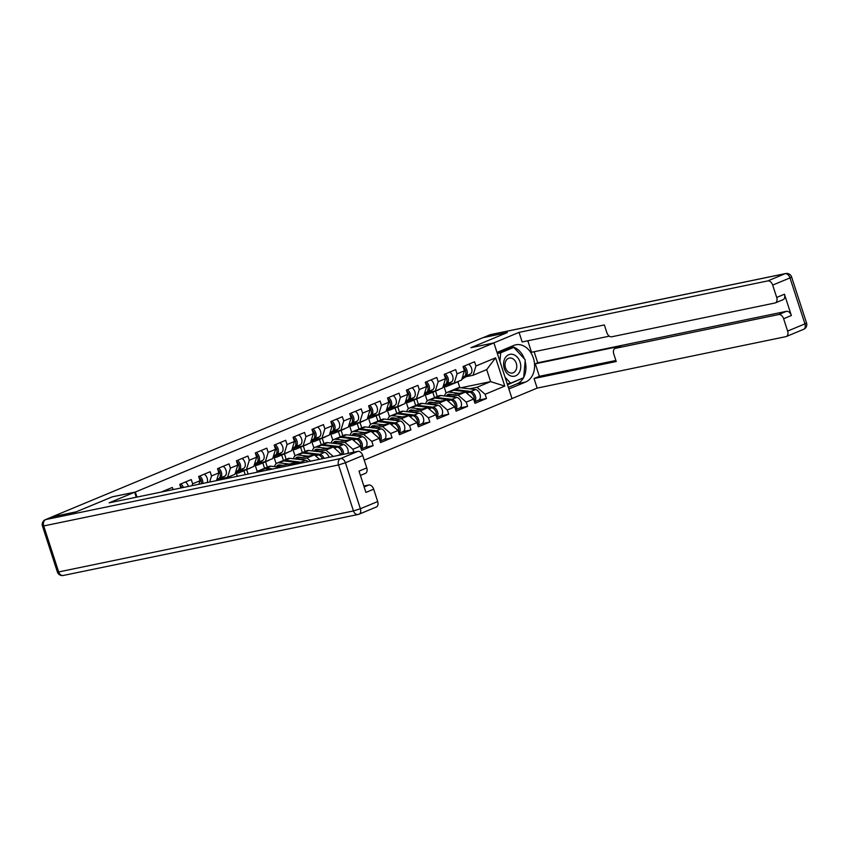 <?xml version="1.0" encoding="UTF-8"?>
<svg xmlns="http://www.w3.org/2000/svg" width="849" height="849" viewBox="0 0 849 849"><rect width="100%" height="100%" fill="white"/><g stroke="black" fill="none" stroke-linecap="round" stroke-linejoin="round"><path stroke-width="1.27" d="M364.232 460.126L512.032 398.669L493.927 342.932L135.32 492.049L136.954 497.079M437.299 396.483L435.537 391.081M418.408 404.336L416.657 398.945M399.518 412.19L397.767 406.798M380.639 420.043L378.877 414.652M361.748 427.907L359.997 422.505M342.858 435.76L341.107 430.358M323.978 443.613L322.217 438.211M305.088 451.466L303.337 446.065M286.198 459.32L284.447 453.918M267.318 467.173L265.557 461.771M248.12 474.071L246.677 469.624M228.031 478.231L227.787 477.478M460.88 387.781L490.616 381.626L504.784 386.093L495.604 357.822L475.928 366.004L474.549 361.78L463.055 366.556L464.424 370.79L461.591 380.044L454.204 383.111L447.158 384.576M504.784 386.093L485.119 394.276L486.488 398.499L478.687 400.112M445.958 396.112L465.496 392.068L473.615 399.062L474.984 403.286L486.488 398.499M473.615 399.062L466.228 402.129L467.597 406.353L459.797 407.966M427.068 403.965L446.606 399.921L454.724 406.915L456.093 411.139L467.597 406.353M454.724 406.915L447.338 409.982L448.718 414.206L440.918 415.819M408.178 411.818L427.716 407.775L435.834 414.768L437.214 418.992L448.718 414.206M435.834 414.768L428.458 417.835L429.827 422.059L422.027 423.683M389.298 419.671L408.836 415.628L416.955 422.622L418.324 426.845L429.827 422.059M416.955 422.622L409.568 425.689L410.937 429.923L403.137 431.536M370.408 427.525L389.946 423.481L398.064 430.475L399.433 434.699L410.937 429.923M398.064 430.475L390.678 433.542L392.058 437.776L384.257 439.389M351.518 435.378L371.055 431.334L379.174 438.328L380.554 442.552L392.058 437.776M379.174 438.328L371.798 441.395L373.167 445.629L365.367 447.243M332.638 443.231L352.176 439.188L360.294 446.181L361.663 450.405L373.167 445.629M360.294 446.181L352.908 449.259L353.863 452.199M313.748 451.084L333.286 447.041L341.627 454.724M341.404 454.035L337.881 455.499M161.299 492.038L172.368 487.432L173.069 489.608M464.424 370.79L457.038 373.857L455.669 369.633L444.165 374.409L445.534 378.643L438.158 381.71L436.779 377.487L425.275 382.273L426.654 386.497L419.268 389.564L417.899 385.34L406.395 390.126L407.764 394.35L400.378 397.417L399.009 393.193L387.505 397.979L388.874 402.203L381.498 405.27L380.119 401.046L368.615 405.833L369.994 410.056L362.608 413.123L361.239 408.9L349.735 413.686L351.104 417.91L343.718 420.977L342.349 416.753L330.845 421.539L332.214 425.763L324.838 428.83L323.458 424.606L311.954 429.392L313.334 433.616L305.948 436.683L304.579 432.459L293.075 437.246L294.444 441.469L287.058 444.536L285.688 440.313L274.185 445.099L275.554 449.323L268.178 452.39L266.798 448.166L255.294 452.952L256.674 457.176L249.288 460.243L247.919 456.019L236.415 460.805L237.784 465.029L230.397 468.096L229.028 463.872L217.524 468.659L218.893 472.882L211.518 475.949L210.138 471.726L198.634 476.512L200.014 480.736L192.627 483.813L191.258 479.579L179.755 484.365L180.922 487.973M450.649 396.685L458.11 395.135L465.496 392.068M434.55 397.629L432.788 392.206M427.227 400.898L425.126 394.414M458.11 395.135L466.228 402.129M457.038 373.857L454.204 383.111M431.77 404.538L439.22 402.999L446.606 399.921M445.534 378.643L442.7 387.897L435.314 390.964L428.278 392.429M415.66 405.482L413.898 400.059M408.348 408.751L406.236 402.267M439.22 402.999L447.338 409.982M438.158 381.71L435.314 390.964M412.879 412.391L420.329 410.852L427.716 407.775M426.654 386.497L423.81 395.751L416.424 398.818L409.388 400.282M396.78 413.336L395.018 407.913M389.458 416.604L387.346 410.12M420.329 410.852L428.458 417.835M419.268 389.564L416.424 398.818M393.989 420.244L401.45 418.706L408.836 415.628M407.764 394.35L404.931 403.604L397.544 406.682L390.498 408.136M377.89 421.189L376.128 415.766M370.567 424.458L368.466 417.973M401.45 418.706L409.568 425.689M400.378 397.417L397.544 406.682M375.109 428.098L382.559 426.559L389.946 423.481M388.874 402.203L386.04 411.457L378.654 414.535L371.618 415.989M359 429.042L357.238 423.619M351.688 432.311L349.576 425.827M382.559 426.559L390.678 433.542M381.498 405.27L378.654 414.535M356.219 435.951L363.669 434.412L371.055 431.334M369.994 410.056L367.15 419.31L359.764 422.388L352.728 423.842M340.12 436.895L338.358 431.472M332.797 440.164L330.686 433.69M363.669 434.412L371.798 441.395M362.608 413.123L359.764 422.388M337.329 443.804L344.79 442.265L352.176 439.188M351.104 417.91L348.27 427.164L340.884 430.241L333.837 431.695M321.23 444.749L319.468 439.326M313.907 448.017L311.806 441.544M344.79 442.265L352.908 449.259M343.718 420.977L340.884 430.241M318.449 451.657L325.899 450.119L333.286 447.041M332.214 425.763L329.38 435.017L321.994 438.095L314.958 439.549M302.34 452.602L300.578 447.179M295.028 455.871L292.916 449.397M325.899 450.119L333.264 456.454M324.838 428.83L321.994 438.095M294.858 458.938L314.395 454.894L319.511 459.298M299.559 459.511L307.009 457.972L314.395 454.894M313.334 433.616L310.49 442.87L303.104 445.948L296.068 447.402M283.46 460.455L281.698 455.043M276.137 463.724L274.025 457.25M307.009 457.972L310.681 461.134M305.948 436.683L303.104 445.948M275.978 466.791L295.516 462.758L296.927 463.978M288.257 465.772L295.516 462.758M294.444 441.469L291.61 450.723L284.224 453.801L277.177 455.255M264.57 468.308L262.808 462.896M257.247 471.577L255.146 465.103M287.058 444.536L284.224 453.801M275.554 449.323L272.72 458.577L265.334 461.654L258.298 463.108M245.202 474.676L243.918 470.749M237.349 476.3L236.255 472.957M268.178 452.39L265.334 461.654M256.674 457.176L253.83 466.43L246.443 469.508L239.407 470.962M249.288 460.243L246.443 469.508L245.541 470.049A8.586 5.54 67.4 0 1 245.032 470.304A8.586 5.54 67.4 0 1 244.374 470.505A8.586 5.54 67.4 0 1 244.289 470.526M237.784 465.029L234.95 474.294L227.564 477.361L220.517 478.815M230.397 468.096L227.564 477.361M218.893 472.882L216.527 480.608M211.518 475.949L209.65 482.03M200.014 480.736L198.931 484.248M192.627 483.813L192.054 485.67M112.312 496.835L76.23 511.82L52.245 516.85M493.927 342.932L470.908 347.697L506.991 332.691L482.985 337.658L52.224 516.786M112.301 496.814L135.32 492.049M469.539 388.831L476.989 387.282L490.616 381.626L486.71 369.602L473.084 375.258L466.048 376.723M459.818 387.643L457.908 381.742M446.118 393.045L444.006 386.56M476.989 387.282L485.119 394.276M475.928 366.004L473.084 375.258M495.604 357.822L486.71 369.602M166.521 489.862A5.667 3.651 67.4 0 1 167.55 490.743M513.146 354.5A11.154 8.458 78.3 0 0 503.648 362.831A11.154 8.458 78.3 0 0 511.215 376.065A11.154 8.458 78.3 0 0 520.713 367.723A11.154 8.458 78.3 0 0 513.146 354.5M511.544 358.161A7.641 5.794 78.3 0 0 509.336 358.066A7.641 5.794 78.3 0 0 505.028 365.293A7.641 5.794 78.3 0 0 510.228 372.934A7.641 5.794 78.3 0 0 512.435 373.029A7.641 5.794 78.3 0 0 516.744 365.802A7.641 5.794 78.3 0 0 511.544 358.161M499.934 361.441L500.708 352.802L513.783 347.368L525.255 359.849L523.653 377.752L510.578 383.196L505.049 377.179M507.224 383.886L510.578 383.196M497.355 353.502L500.708 352.802M510.037 348.143L513.783 347.368M52.298 516.839L45.761 519.567A5.147 3.322 -112.6 0 0 45.368 519.684L51.906 516.967A5.147 3.322 67.4 0 1 52.298 516.839L75.858 511.968L112.185 496.867L134.651 492.218L136.275 497.217M134.651 492.218L109.107 502.841L357.875 451.36A5.147 3.322 67.4 0 1 362.746 455.563L366.757 467.905A5.147 3.322 67.4 0 1 365.452 473.349L360.411 475.44M364.147 486.944L368.806 485.002A5.147 3.322 67.4 0 1 373.677 489.194L377.688 501.547A5.147 3.322 67.4 0 1 376.383 506.98L359.063 514.186A5.147 3.322 -112.6 0 0 360.379 508.753L377.688 501.547M366.757 467.905L359.01 471.131L365.93 492.42L373.677 489.194M368.806 485.002L363.85 486.031M493.502 343.017L519.047 332.373L767.814 280.902L785.123 273.696L490.329 334.697L483.792 337.414L507.352 332.543L471.025 347.644L493.492 342.996M497.005 352.42L513.804 345.437A19.304 14.635 78.3 0 1 515.831 344.811A19.304 14.635 78.3 0 1 533.756 359.392A19.304 14.635 78.3 0 1 525.68 381.997L508.891 388.98M512 398.574L537.152 388.11L534.042 378.527L616.225 361.515L613.753 353.884A5.147 3.322 -112.6 0 1 615.058 348.44A5.147 3.322 -112.6 0 1 615.451 348.323L778.745 314.533L786.492 311.318A5.147 3.322 67.4 0 1 791.364 315.51L784.444 294.221A5.147 3.322 67.4 0 1 783.139 299.655L775.392 302.881A5.147 3.322 -112.6 0 0 776.697 297.447L772.686 285.094A5.147 3.322 -112.6 0 0 767.814 280.902M534.127 351.73L537.725 362.788L535.294 363.797L539.359 376.309L534.042 378.527M527.823 340.789L531.548 352.261L609.338 336.162M775.392 302.881A5.147 3.322 -112.6 0 1 774.999 302.997L611.704 336.788A5.147 3.322 -112.6 0 1 606.833 332.596L604.35 324.955L522.156 341.956L519.047 332.373M537.152 388.11L785.919 336.639A5.147 3.322 -112.6 0 0 786.323 336.512A5.147 3.322 -112.6 0 0 787.628 331.078L783.616 318.736A5.147 3.322 -112.6 0 0 778.745 314.533M483.792 337.414A5.147 3.322 -112.6 0 0 483.399 337.541A5.147 3.322 -112.6 0 0 483.251 337.605M535.294 363.797L620.778 346.105L615.451 348.323M537.725 362.788L786.492 311.318M539.359 376.309L615.896 360.475M615.058 348.44L620.386 346.233A5.147 3.322 67.4 0 1 620.778 346.105M508.371 387.388L517.03 383.79A19.304 14.635 78.3 0 0 523.43 377.847M523.684 377.381A19.304 14.635 78.3 0 0 525.128 361.271M524.374 358.894A19.304 14.635 78.3 0 0 511.225 346.509M507.522 384.788L522.952 378.049M513.167 347.496L512.732 347.018L497.334 353.428M521.371 378.707L522.931 378.389M507.331 384.183L508.848 383.546M179.988 485.108A5.667 3.651 67.4 0 1 181.845 487.782M180.752 483.951A5.667 3.651 67.4 0 1 183.416 487.464M185.411 482.009A5.667 3.651 67.4 0 1 188.382 486.435M181.983 487.761A3.428 2.218 -112.6 0 0 181.049 486.328M198.878 477.255A5.667 3.651 67.4 0 1 201.383 483.75M199.632 476.098A5.667 3.651 67.4 0 1 202.794 483.452M204.291 474.156A5.667 3.651 67.4 0 1 207.167 482.55M201.287 481.744A3.428 2.218 -112.6 0 0 199.929 478.475M217.768 469.401A5.667 3.651 67.4 0 1 218.798 478.645L216.739 479.918M218.522 468.245A5.667 3.651 67.4 0 1 221.642 473.36A5.667 3.651 67.4 0 1 220.252 478.04L216.633 480.279M223.181 466.303A5.667 3.651 67.4 0 1 226.301 471.418A5.667 3.651 67.4 0 1 224.921 476.098L218.161 480.269M220.178 473.891A3.428 2.218 -112.6 0 0 218.819 470.622M227.511 477.371L226.651 477.902A8.586 5.54 67.4 0 1 226.142 478.157A8.586 5.54 67.4 0 1 225.494 478.358A8.586 5.54 67.4 0 1 225.41 478.38M236.648 461.548A5.667 3.651 67.4 0 1 237.688 470.792L235.629 472.065M226.8 477.52L225.208 478.496A8.586 5.54 67.4 0 1 224.698 478.762L223.934 479.08M224.507 477.987L222.141 479.452M237.412 460.391A5.667 3.651 67.4 0 1 240.532 465.507A5.667 3.651 67.4 0 1 239.142 470.187L235.513 472.426M242.071 458.449A5.667 3.651 67.4 0 1 245.191 463.565A5.667 3.651 67.4 0 1 243.801 468.245L235.162 473.583M232.117 475.461L231.321 475.96A8.586 5.54 67.4 0 1 230.811 476.225L226.142 478.157M239.068 466.037A3.428 2.218 -112.6 0 0 237.709 462.769M243.398 470.134L239.429 472.585A8.586 5.54 67.4 0 1 238.919 472.851A8.586 5.54 67.4 0 1 238.261 473.052A8.586 5.54 67.4 0 1 236.202 472.935M255.538 453.695A5.667 3.651 67.4 0 1 256.578 462.938L254.52 464.212M245.679 469.667L244.088 470.643A8.586 5.54 67.4 0 1 243.578 470.908L238.919 472.851M256.292 452.538A5.667 3.651 67.4 0 1 259.412 457.653A5.667 3.651 67.4 0 1 258.032 462.334L254.403 464.573M260.951 450.596A5.667 3.651 67.4 0 1 264.081 455.711A5.667 3.651 67.4 0 1 262.691 460.391L254.053 465.73M251.007 467.608L250.2 468.107A8.586 5.54 67.4 0 1 249.691 468.361L245.032 470.304M257.947 458.184A3.428 2.218 -112.6 0 0 256.589 454.915M265.281 461.665L264.432 462.185A8.586 5.54 67.4 0 1 263.922 462.45A8.586 5.54 67.4 0 1 263.264 462.652A8.586 5.54 67.4 0 1 263.179 462.673M262.277 462.281L258.319 464.732A8.586 5.54 67.4 0 1 257.809 464.997A8.586 5.54 67.4 0 1 257.151 465.199A8.586 5.54 67.4 0 1 255.093 465.082M274.429 445.842A5.667 3.651 67.4 0 1 275.458 455.085L273.399 456.359M264.57 461.814L262.978 462.79A8.586 5.54 67.4 0 1 262.468 463.055L257.809 464.997M275.182 444.685A5.667 3.651 67.4 0 1 278.302 449.8A5.667 3.651 67.4 0 1 276.912 454.48L273.293 456.72M279.841 442.743A5.667 3.651 67.4 0 1 282.961 447.858A5.667 3.651 67.4 0 1 281.581 452.538L272.932 457.876M269.886 459.755L269.091 460.254A8.586 5.54 67.4 0 1 268.581 460.508L263.922 462.45M276.838 450.331A3.428 2.218 -112.6 0 0 275.479 447.062M262.967 471.004L260.25 470.675A8.586 5.54 -112.6 0 0 258.945 470.717A8.586 5.54 -112.6 0 0 258.287 470.919A8.586 5.54 -112.6 0 0 256.6 472.32M270.587 469.423L264.909 468.733A8.586 5.54 -112.6 0 0 263.604 468.786A8.586 5.54 -112.6 0 0 262.957 468.988L258.287 470.919M272.964 468.935L266.363 468.128A8.586 5.54 -112.6 0 0 265.058 468.181A8.586 5.54 -112.6 0 0 264.41 468.383A8.586 5.54 -112.6 0 0 263.71 468.765M280.594 467.353L271.022 466.197A8.586 5.54 -112.6 0 0 269.717 466.239A8.586 5.54 -112.6 0 0 269.069 466.441L264.41 468.383M284.171 453.812L283.311 454.332A8.586 5.54 67.4 0 1 282.802 454.597A8.586 5.54 67.4 0 1 282.155 454.799A8.586 5.54 67.4 0 1 282.07 454.82M281.168 454.427L277.198 456.879A8.586 5.54 67.4 0 1 276.689 457.144A8.586 5.54 67.4 0 1 276.042 457.346A8.586 5.54 67.4 0 1 273.983 457.229M293.308 437.988A5.667 3.651 67.4 0 1 294.348 447.232L292.289 448.505M283.46 453.96L281.868 454.937A8.586 5.54 67.4 0 1 281.359 455.202L276.689 457.144M294.072 436.832A5.667 3.651 67.4 0 1 297.192 441.947A5.667 3.651 67.4 0 1 295.802 446.627L292.173 448.866M298.731 434.89A5.667 3.651 67.4 0 1 301.851 440.005A5.667 3.651 67.4 0 1 300.461 444.685L291.823 450.023M288.777 451.901L287.981 452.4A8.586 5.54 67.4 0 1 287.471 452.655L282.802 454.597M295.728 442.467A3.428 2.218 -112.6 0 0 294.37 439.209M276.477 466.695A6.346 4.096 67.4 0 1 278.037 465.125A6.346 4.096 67.4 0 1 278.514 464.976A6.346 4.096 67.4 0 1 279.48 464.944L282.908 465.358M289.244 464.053L279.13 462.822A8.586 5.54 -112.6 0 0 277.835 462.864A8.586 5.54 -112.6 0 0 277.177 463.066A8.586 5.54 -112.6 0 0 274.577 466.621M300.673 463.204A5.667 3.651 -112.6 0 0 299.4 462.779L283.789 460.88A8.586 5.54 -112.6 0 0 282.494 460.933A8.586 5.54 -112.6 0 0 281.836 461.134L277.177 463.066M302.509 462.822A5.667 3.651 -112.6 0 0 300.854 462.174L285.243 460.275A8.586 5.54 -112.6 0 0 283.948 460.328A8.586 5.54 -112.6 0 0 283.29 460.529A8.586 5.54 -112.6 0 0 282.6 460.911M308.102 461.665A5.667 3.651 -112.6 0 0 305.513 460.232L289.912 458.343A8.586 5.54 -112.6 0 0 288.607 458.386A8.586 5.54 -112.6 0 0 287.949 458.587L283.29 460.529M280.775 465.804A6.346 4.096 67.4 0 1 280.977 465.125M303.061 445.958L302.202 446.478A8.586 5.54 67.4 0 1 301.692 446.744A8.586 5.54 67.4 0 1 301.034 446.945A8.586 5.54 67.4 0 1 300.949 446.967M300.058 446.574L296.089 449.025A8.586 5.54 67.4 0 1 295.579 449.291A8.586 5.54 67.4 0 1 294.921 449.492A8.586 5.54 67.4 0 1 292.863 449.376M312.199 430.125A5.667 3.651 67.4 0 1 313.239 439.379L311.18 440.652M302.34 446.107L300.748 447.083A8.586 5.54 67.4 0 1 300.238 447.349L295.579 449.291M312.952 428.978A5.667 3.651 67.4 0 1 316.072 434.094A5.667 3.651 67.4 0 1 314.692 438.774L311.063 441.013M317.611 427.036A5.667 3.651 67.4 0 1 320.742 432.152A5.667 3.651 67.4 0 1 319.351 436.832L310.713 442.17M307.667 444.048L306.86 444.547A8.586 5.54 67.4 0 1 306.351 444.802L301.692 446.744M314.608 434.614A3.428 2.218 -112.6 0 0 313.249 431.356M295.356 458.842A6.346 4.096 67.4 0 1 296.917 457.271A6.346 4.096 67.4 0 1 297.405 457.123A6.346 4.096 67.4 0 1 298.37 457.091L301.798 457.505M308.134 456.2L298.02 454.968A8.586 5.54 -112.6 0 0 296.715 455.011A8.586 5.54 -112.6 0 0 296.068 455.213A8.586 5.54 -112.6 0 0 293.467 458.768M322.45 458.693A5.667 3.651 -112.6 0 0 318.29 454.926L302.679 453.026A8.586 5.54 -112.6 0 0 301.384 453.079A8.586 5.54 -112.6 0 0 300.726 453.281L296.068 455.213M324.021 458.364A5.667 3.651 -112.6 0 0 319.744 454.321L304.133 452.421A8.586 5.54 -112.6 0 0 302.838 452.475A8.586 5.54 -112.6 0 0 302.18 452.676A8.586 5.54 -112.6 0 0 301.491 453.058M328.998 457.346A5.667 3.651 -112.6 0 0 324.403 452.379L308.792 450.49A8.586 5.54 -112.6 0 0 307.497 450.532A8.586 5.54 -112.6 0 0 306.839 450.734L302.18 452.676M321.697 457.356A3.428 2.218 67.4 0 1 322.588 458.672M299.665 457.951A6.346 4.096 67.4 0 1 299.867 457.271M321.941 438.105L321.092 438.625A8.586 5.54 67.4 0 1 320.582 438.891A8.586 5.54 67.4 0 1 319.924 439.092A8.586 5.54 67.4 0 1 319.84 439.113M318.937 438.721L314.979 441.172A8.586 5.54 67.4 0 1 314.47 441.438A8.586 5.54 67.4 0 1 313.812 441.639A8.586 5.54 67.4 0 1 311.753 441.522M331.089 422.271A5.667 3.651 67.4 0 1 332.118 431.525L330.059 432.799M321.23 438.254L319.638 439.23A8.586 5.54 67.4 0 1 319.128 439.495L314.47 441.438M331.842 421.125A5.667 3.651 67.4 0 1 334.962 426.24A5.667 3.651 67.4 0 1 333.572 430.921L329.953 433.16M336.501 419.183A5.667 3.651 67.4 0 1 339.621 424.298A5.667 3.651 67.4 0 1 338.242 428.978L329.592 434.317M326.547 436.195L325.751 436.694A8.586 5.54 67.4 0 1 325.241 436.948L320.582 438.891M333.498 426.76A3.428 2.218 -112.6 0 0 332.139 423.502M314.247 450.989A6.346 4.096 67.4 0 1 315.807 449.418A6.346 4.096 67.4 0 1 316.295 449.27A6.346 4.096 67.4 0 1 317.25 449.238L320.678 449.652M327.024 448.346L316.91 447.115A8.586 5.54 -112.6 0 0 315.605 447.158A8.586 5.54 -112.6 0 0 314.947 447.359A8.586 5.54 -112.6 0 0 312.358 450.915M342.051 454.639A5.667 3.651 -112.6 0 0 337.18 447.073L321.569 445.173A8.586 5.54 -112.6 0 0 320.264 445.216A8.586 5.54 -112.6 0 0 319.617 445.417L314.947 447.359M343.474 454.342A5.667 3.651 -112.6 0 0 338.624 446.468L323.023 444.568A8.586 5.54 -112.6 0 0 321.718 444.621A8.586 5.54 -112.6 0 0 321.071 444.823A8.586 5.54 -112.6 0 0 320.37 445.205M347.878 453.43A5.667 3.651 -112.6 0 0 347.252 447.869A5.667 3.651 -112.6 0 0 343.293 444.526L327.682 442.626A8.586 5.54 -112.6 0 0 326.377 442.679A8.586 5.54 -112.6 0 0 325.729 442.881L321.071 444.823M340.587 449.503A3.428 2.218 67.4 0 1 341.945 452.761M318.555 450.097A6.346 4.096 67.4 0 1 318.746 449.418M340.831 430.252L339.971 430.772A8.586 5.54 67.4 0 1 339.462 431.037A8.586 5.54 67.4 0 1 338.815 431.239A8.586 5.54 67.4 0 1 338.73 431.25M337.828 430.868L333.859 433.319A8.586 5.54 67.4 0 1 333.349 433.574A8.586 5.54 67.4 0 1 332.702 433.775A8.586 5.54 67.4 0 1 330.643 433.669M349.968 414.418A5.667 3.651 67.4 0 1 351.008 423.672L348.95 424.946M340.12 430.401L338.528 431.377A8.586 5.54 67.4 0 1 338.019 431.642L333.349 433.574M350.733 413.272A5.667 3.651 67.4 0 1 353.853 418.387A5.667 3.651 67.4 0 1 352.462 423.067L348.833 425.307M355.391 411.33A5.667 3.651 67.4 0 1 358.511 416.445A5.667 3.651 67.4 0 1 357.121 421.125L348.483 426.463M345.437 428.342L344.641 428.841A8.586 5.54 67.4 0 1 344.132 429.095L339.462 431.037M352.388 418.907A3.428 2.218 -112.6 0 0 351.03 415.649M333.137 443.136A6.346 4.096 67.4 0 1 334.697 441.565A6.346 4.096 67.4 0 1 335.175 441.416A6.346 4.096 67.4 0 1 336.14 441.384L339.568 441.798M345.904 440.493L335.79 439.262A8.586 5.54 -112.6 0 0 334.495 439.304A8.586 5.54 -112.6 0 0 333.837 439.506A8.586 5.54 -112.6 0 0 331.237 443.061M360.783 447.699A5.667 3.651 -112.6 0 0 356.06 439.22L340.449 437.32A8.586 5.54 -112.6 0 0 339.154 437.362A8.586 5.54 -112.6 0 0 338.496 437.564L333.837 439.506M361.165 448.877A5.667 3.651 -112.6 0 0 361.939 443.029A5.667 3.651 -112.6 0 0 357.514 438.615L341.903 436.715A8.586 5.54 -112.6 0 0 340.608 436.768A8.586 5.54 -112.6 0 0 339.95 436.97A8.586 5.54 -112.6 0 0 339.26 437.352M364.805 447.434A5.667 3.651 -112.6 0 0 365.24 447.296A5.667 3.651 -112.6 0 0 366.757 441.597A5.667 3.651 -112.6 0 0 362.173 436.673L346.572 434.773A8.586 5.54 -112.6 0 0 345.267 434.826A8.586 5.54 -112.6 0 0 344.609 435.028L339.95 436.97M359.477 441.65A3.428 2.218 67.4 0 1 360.836 444.908M337.435 442.244A6.346 4.096 67.4 0 1 337.637 441.565M359.721 422.399L358.862 422.919A8.586 5.54 67.4 0 1 358.352 423.184A8.586 5.54 67.4 0 1 357.694 423.386A8.586 5.54 67.4 0 1 357.609 423.396M356.718 423.014L352.749 425.466A8.586 5.54 67.4 0 1 352.239 425.72A8.586 5.54 67.4 0 1 351.582 425.922A8.586 5.54 67.4 0 1 349.523 425.816M368.859 406.565A5.667 3.651 67.4 0 1 369.899 415.819L367.829 417.092M359 422.537L357.408 423.524A8.586 5.54 67.4 0 1 356.898 423.789L352.239 425.72M369.612 405.419A5.667 3.651 67.4 0 1 372.732 410.534A5.667 3.651 67.4 0 1 371.353 415.214L367.723 417.453M374.271 403.477A5.667 3.651 67.4 0 1 377.402 408.592A5.667 3.651 67.4 0 1 376.011 413.272L367.373 418.61M364.327 420.488L363.521 420.987A8.586 5.54 67.4 0 1 363.011 421.242L358.352 423.184M371.268 411.054A3.428 2.218 -112.6 0 0 369.909 407.796M352.017 435.282A6.346 4.096 67.4 0 1 353.577 433.712A6.346 4.096 67.4 0 1 354.065 433.563A6.346 4.096 67.4 0 1 355.031 433.531L358.458 433.945M364.794 432.629L354.68 431.409A8.586 5.54 -112.6 0 0 353.375 431.451A8.586 5.54 -112.6 0 0 352.728 431.653A8.586 5.54 -112.6 0 0 350.128 435.208M379.673 439.846A5.667 3.651 -112.6 0 0 374.95 431.366L359.339 429.467A8.586 5.54 -112.6 0 0 358.045 429.509A8.586 5.54 -112.6 0 0 357.387 429.711L352.728 431.653M380.055 441.024A5.667 3.651 -112.6 0 0 380.83 435.176A5.667 3.651 -112.6 0 0 376.404 430.761L360.793 428.862A8.586 5.54 -112.6 0 0 359.498 428.904A8.586 5.54 -112.6 0 0 358.84 429.106A8.586 5.54 -112.6 0 0 358.151 429.488M383.695 439.58A5.667 3.651 -112.6 0 0 384.119 439.442A5.667 3.651 -112.6 0 0 385.648 433.743A5.667 3.651 -112.6 0 0 381.063 428.819L365.452 426.92A8.586 5.54 -112.6 0 0 364.157 426.973A8.586 5.54 -112.6 0 0 363.499 427.174L358.84 429.106M378.357 433.797A3.428 2.218 67.4 0 1 379.715 437.055M356.325 434.391A6.346 4.096 67.4 0 1 356.527 433.712M378.601 414.545L377.752 415.065A8.586 5.54 67.4 0 1 377.243 415.331A8.586 5.54 67.4 0 1 376.585 415.532A8.586 5.54 67.4 0 1 376.5 415.543M375.598 415.161L371.639 417.612A8.586 5.54 67.4 0 1 371.13 417.867A8.586 5.54 67.4 0 1 370.472 418.069A8.586 5.54 67.4 0 1 368.413 417.963M387.749 398.712A5.667 3.651 67.4 0 1 388.778 407.966L386.719 409.239M377.89 414.683L376.298 415.67A8.586 5.54 67.4 0 1 375.789 415.936L371.13 417.867M388.502 397.565A5.667 3.651 67.4 0 1 391.622 402.681A5.667 3.651 67.4 0 1 390.232 407.361L386.613 409.6M393.161 395.623A5.667 3.651 67.4 0 1 396.281 400.739A5.667 3.651 67.4 0 1 394.902 405.419L386.253 410.757M383.207 412.635L382.411 413.134A8.586 5.54 67.4 0 1 381.901 413.389L377.243 415.331M390.158 403.201A3.428 2.218 -112.6 0 0 388.8 399.943M370.907 427.418A6.346 4.096 67.4 0 1 372.467 425.858A6.346 4.096 67.4 0 1 372.955 425.71A6.346 4.096 67.4 0 1 373.91 425.678L377.338 426.092M383.684 424.776L373.571 423.555A8.586 5.54 -112.6 0 0 372.265 423.598A8.586 5.54 -112.6 0 0 371.607 423.8A8.586 5.54 -112.6 0 0 369.018 427.355M398.563 431.992A5.667 3.651 -112.6 0 0 393.83 423.513L378.229 421.613A8.586 5.54 -112.6 0 0 376.924 421.656A8.586 5.54 -112.6 0 0 376.277 421.857L371.607 423.8M398.945 433.17A5.667 3.651 -112.6 0 0 399.709 427.323A5.667 3.651 -112.6 0 0 395.284 422.908L379.683 421.008A8.586 5.54 -112.6 0 0 378.378 421.051A8.586 5.54 -112.6 0 0 377.731 421.253A8.586 5.54 -112.6 0 0 377.03 421.635M402.575 431.727A5.667 3.651 -112.6 0 0 403.01 431.589A5.667 3.651 -112.6 0 0 404.538 425.89A5.667 3.651 -112.6 0 0 399.953 420.966L384.342 419.066A8.586 5.54 -112.6 0 0 383.037 419.119A8.586 5.54 -112.6 0 0 382.39 419.321L377.731 421.253M397.247 425.943A3.428 2.218 67.4 0 1 398.606 429.201M375.216 426.538A6.346 4.096 67.4 0 1 375.407 425.858M397.491 406.682L396.632 407.212A8.586 5.54 67.4 0 1 396.122 407.478A8.586 5.54 67.4 0 1 395.475 407.679A8.586 5.54 67.4 0 1 395.39 407.69M394.488 407.308L390.519 409.759A8.586 5.54 67.4 0 1 390.009 410.014A8.586 5.54 67.4 0 1 389.362 410.216A8.586 5.54 67.4 0 1 387.303 410.109M406.629 390.858A5.667 3.651 67.4 0 1 407.669 400.112L405.61 401.375M396.78 406.83L395.188 407.817A8.586 5.54 67.4 0 1 394.679 408.082L390.009 410.014M407.393 389.712A5.667 3.651 67.4 0 1 410.513 394.827A5.667 3.651 67.4 0 1 409.122 399.508L405.493 401.747M412.052 387.77A5.667 3.651 67.4 0 1 415.172 392.885A5.667 3.651 67.4 0 1 413.781 397.565L405.143 402.904M402.097 404.782L401.301 405.281A8.586 5.54 67.4 0 1 400.792 405.535L396.122 407.478M409.048 395.347A3.428 2.218 -112.6 0 0 407.69 392.089M389.797 419.565A6.346 4.096 67.4 0 1 391.357 418.005A6.346 4.096 67.4 0 1 391.835 417.857A6.346 4.096 67.4 0 1 392.8 417.825L396.228 418.239M402.564 416.923L392.45 415.702A8.586 5.54 -112.6 0 0 391.156 415.745A8.586 5.54 -112.6 0 0 390.498 415.946A8.586 5.54 -112.6 0 0 387.897 419.502M417.443 424.139A5.667 3.651 -112.6 0 0 412.72 415.66L397.109 413.76A8.586 5.54 -112.6 0 0 395.814 413.803A8.586 5.54 -112.6 0 0 395.156 414.004L390.498 415.946M417.825 425.317A5.667 3.651 -112.6 0 0 418.599 419.47A5.667 3.651 -112.6 0 0 414.174 415.055L398.563 413.155A8.586 5.54 -112.6 0 0 397.268 413.198A8.586 5.54 -112.6 0 0 396.61 413.399A8.586 5.54 -112.6 0 0 395.921 413.781M421.465 423.874A5.667 3.651 -112.6 0 0 421.9 423.736A5.667 3.651 -112.6 0 0 423.418 418.037A5.667 3.651 -112.6 0 0 418.833 413.113L403.233 411.213A8.586 5.54 -112.6 0 0 401.927 411.266A8.586 5.54 -112.6 0 0 401.269 411.468L396.61 413.399M416.137 418.079A3.428 2.218 67.4 0 1 417.496 421.348M394.095 418.674A6.346 4.096 67.4 0 1 394.297 418.005M416.381 398.828L415.522 399.359A8.586 5.54 67.4 0 1 415.012 399.624A8.586 5.54 67.4 0 1 414.354 399.826A8.586 5.54 67.4 0 1 414.27 399.837M413.378 399.454L409.409 401.906A8.586 5.54 67.4 0 1 408.9 402.161A8.586 5.54 67.4 0 1 408.242 402.362A8.586 5.54 67.4 0 1 406.183 402.256M425.519 383.005A5.667 3.651 67.4 0 1 426.559 392.249L424.489 393.522M415.66 398.977L414.068 399.964A8.586 5.54 67.4 0 1 413.559 400.229L408.9 402.161M426.272 381.848A5.667 3.651 67.4 0 1 429.392 386.974A5.667 3.651 67.4 0 1 428.013 391.654L424.383 393.883M430.931 379.917A5.667 3.651 67.4 0 1 434.062 385.032A5.667 3.651 67.4 0 1 432.672 389.712L424.033 395.05M420.987 396.929L420.181 397.417A8.586 5.54 67.4 0 1 419.671 397.682L415.012 399.624M427.928 387.494A3.428 2.218 -112.6 0 0 426.569 384.226M408.677 411.712A6.346 4.096 67.4 0 1 410.237 410.152A6.346 4.096 67.4 0 1 410.725 410.003A6.346 4.096 67.4 0 1 411.691 409.971L415.119 410.385M421.454 409.069L411.341 407.838A8.586 5.54 -112.6 0 0 410.035 407.891A8.586 5.54 -112.6 0 0 409.388 408.093A8.586 5.54 -112.6 0 0 406.788 411.648M436.333 416.286A5.667 3.651 -112.6 0 0 431.61 407.807L415.999 405.907A8.586 5.54 -112.6 0 0 414.705 405.949A8.586 5.54 -112.6 0 0 414.047 406.151L409.388 408.093M436.715 417.464A5.667 3.651 -112.6 0 0 437.49 411.616A5.667 3.651 -112.6 0 0 433.064 407.202L417.453 405.302A8.586 5.54 -112.6 0 0 416.159 405.344A8.586 5.54 -112.6 0 0 415.501 405.546A8.586 5.54 -112.6 0 0 414.811 405.928M440.355 416.021A5.667 3.651 -112.6 0 0 440.78 415.883A5.667 3.651 -112.6 0 0 442.308 410.184A5.667 3.651 -112.6 0 0 437.723 405.26L422.112 403.36A8.586 5.54 -112.6 0 0 420.817 403.413A8.586 5.54 -112.6 0 0 420.159 403.615L415.501 405.546M435.017 410.226A3.428 2.218 67.4 0 1 436.375 413.495M412.985 410.82A6.346 4.096 67.4 0 1 413.187 410.152M435.261 390.975L434.412 391.506A8.586 5.54 67.4 0 1 433.903 391.771A8.586 5.54 67.4 0 1 433.245 391.973A8.586 5.54 67.4 0 1 433.16 391.983M432.258 391.601L428.299 394.053A8.586 5.54 67.4 0 1 427.79 394.307A8.586 5.54 67.4 0 1 427.132 394.509A8.586 5.54 67.4 0 1 425.073 394.403M444.409 375.152A5.667 3.651 67.4 0 1 445.438 384.395L443.38 385.669M434.55 391.124L432.958 392.111A8.586 5.54 67.4 0 1 432.449 392.376L427.79 394.307M445.163 373.995A5.667 3.651 67.4 0 1 448.283 379.121A5.667 3.651 67.4 0 1 446.892 383.79L443.274 386.03M449.821 372.064A5.667 3.651 67.4 0 1 452.942 377.179A5.667 3.651 67.4 0 1 451.562 381.859L442.913 387.197M439.867 389.075L439.071 389.564A8.586 5.54 67.4 0 1 438.562 389.829L433.903 391.771M446.818 379.641A3.428 2.218 -112.6 0 0 445.46 376.372M427.567 403.859A6.346 4.096 67.4 0 1 429.127 402.299A6.346 4.096 67.4 0 1 429.615 402.15A6.346 4.096 67.4 0 1 430.57 402.118L433.998 402.532M440.344 401.216L430.231 399.985A8.586 5.54 -112.6 0 0 428.925 400.038A8.586 5.54 -112.6 0 0 428.267 400.24A8.586 5.54 -112.6 0 0 425.678 403.795M455.223 408.433A5.667 3.651 -112.6 0 0 450.49 399.953L434.89 398.054A8.586 5.54 -112.6 0 0 433.584 398.096A8.586 5.54 -112.6 0 0 432.937 398.298L428.267 400.24M455.605 409.611A5.667 3.651 -112.6 0 0 456.369 403.763A5.667 3.651 -112.6 0 0 451.944 399.348L436.344 397.449A8.586 5.54 -112.6 0 0 435.038 397.491A8.586 5.54 -112.6 0 0 434.391 397.693A8.586 5.54 -112.6 0 0 433.69 398.075M459.235 408.167A5.667 3.651 -112.6 0 0 459.67 408.029A5.667 3.651 -112.6 0 0 461.198 402.33A5.667 3.651 -112.6 0 0 456.613 397.406L441.002 395.507A8.586 5.54 -112.6 0 0 439.697 395.56A8.586 5.54 -112.6 0 0 439.05 395.761L434.391 397.693M453.907 402.373A3.428 2.218 67.4 0 1 455.266 405.642M431.876 402.967A6.346 4.096 67.4 0 1 432.067 402.299M454.151 383.122L453.292 383.652A8.586 5.54 67.4 0 1 452.782 383.918A8.586 5.54 67.4 0 1 452.135 384.119A8.586 5.54 67.4 0 1 452.05 384.13M451.148 383.748L447.179 386.199A8.586 5.54 67.4 0 1 446.67 386.454A8.586 5.54 67.4 0 1 446.022 386.656A8.586 5.54 67.4 0 1 443.963 386.55M463.289 367.299A5.667 3.651 67.4 0 1 464.329 376.542L462.27 377.816M453.44 383.27L451.848 384.257A8.586 5.54 67.4 0 1 451.339 384.523L446.67 386.454M464.053 366.142A5.667 3.651 67.4 0 1 467.173 371.268A5.667 3.651 67.4 0 1 465.783 375.937L462.153 378.176M468.712 364.21A5.667 3.651 67.4 0 1 471.832 369.326A5.667 3.651 67.4 0 1 470.442 374.006L461.803 379.344M458.757 381.222L457.961 381.71A8.586 5.54 67.4 0 1 457.452 381.976L452.782 383.918M465.708 371.788A3.428 2.218 -112.6 0 0 464.35 368.519M446.457 396.005A6.346 4.096 67.4 0 1 448.017 394.445A6.346 4.096 67.4 0 1 448.495 394.297A6.346 4.096 67.4 0 1 449.461 394.265L452.888 394.679M459.224 393.363L449.11 392.132A8.586 5.54 -112.6 0 0 447.816 392.185A8.586 5.54 -112.6 0 0 447.158 392.387A8.586 5.54 -112.6 0 0 444.558 395.942M474.103 400.579A5.667 3.651 -112.6 0 0 469.38 392.1L453.769 390.2A8.586 5.54 -112.6 0 0 452.475 390.243A8.586 5.54 -112.6 0 0 451.817 390.444L447.158 392.387M474.485 401.757A5.667 3.651 -112.6 0 0 475.26 395.91A5.667 3.651 -112.6 0 0 470.834 391.495L455.223 389.595A8.586 5.54 -112.6 0 0 453.928 389.638A8.586 5.54 -112.6 0 0 453.27 389.84A8.586 5.54 -112.6 0 0 452.581 390.222M478.125 400.314A5.667 3.651 -112.6 0 0 478.56 400.176A5.667 3.651 -112.6 0 0 480.078 394.477A5.667 3.651 -112.6 0 0 475.493 389.553L459.893 387.653A8.586 5.54 -112.6 0 0 458.587 387.706A8.586 5.54 -112.6 0 0 457.929 387.908L453.27 389.84M472.797 394.52A3.428 2.218 67.4 0 1 474.156 397.788M450.755 395.114A6.346 4.096 67.4 0 1 450.957 394.445M45.368 519.684A5.147 5.147 0 0 0 42.45 526.03L43.713 525.945A5.147 3.905 -101.7 0 1 45.761 519.567L340.566 458.566A5.147 3.905 -101.7 0 0 338.518 464.955L43.713 525.945L58.655 571.939L353.46 510.939L338.518 464.955L345.437 462.758L360.379 508.753L353.46 510.939A5.147 3.905 -101.7 0 0 358.129 514.473A5.147 5.147 0 0 0 359.063 514.186A5.147 3.322 -112.6 0 1 358.671 514.303A5.147 3.905 -101.7 0 1 358.129 514.473L63.335 575.463A5.147 3.905 -101.7 0 1 58.655 571.939L57.392 572.014A5.147 5.147 0 0 0 63.335 575.463M362.746 455.563L345.437 462.758A5.147 3.322 -112.6 0 0 340.566 458.566L357.875 451.36M776.697 297.447L784.444 294.221M791.364 315.51L783.616 318.736M787.628 331.078L804.937 323.883L789.995 277.899L772.686 285.094M517.03 383.79L525.68 381.997M804.937 323.883A5.147 3.322 67.4 0 1 803.632 329.316A5.147 5.147 0 0 0 806.55 322.97L804.937 323.883M789.995 277.899L791.608 276.986A5.147 5.147 0 0 0 785.665 273.537A5.147 3.905 -101.7 0 0 785.123 273.696A5.147 3.322 67.4 0 1 789.995 277.899M483.399 337.541L489.937 334.814A5.147 3.322 67.4 0 1 490.329 334.697A5.147 3.905 -101.7 0 1 490.871 334.527L785.665 273.537M218.798 478.645L216.888 479.441M224.921 476.098L220.252 478.04M237.688 470.792L235.778 471.588M225.208 478.496L223.69 479.133M243.801 468.245L239.142 470.187M231.321 475.96L226.651 477.902M256.578 462.938L254.658 463.734M244.088 470.643L239.429 472.585M262.691 460.391L258.032 462.334M250.2 468.107L245.541 470.049M275.458 455.085L273.548 455.881M262.978 462.79L258.319 464.732M281.581 452.538L276.912 454.48M269.091 460.254L264.432 462.185M266.363 468.128L271.022 466.197M260.25 470.675L264.909 468.733M294.348 447.232L292.438 448.028M281.868 454.937L277.198 456.879M300.461 444.685L295.802 446.627M287.981 452.4L283.311 454.332M300.854 462.174L305.513 460.232M285.243 460.275L289.912 458.343M296.8 463.862L299.4 462.779M279.13 462.822L283.789 460.88M313.239 439.379L311.318 440.175M300.748 447.083L296.089 449.025M319.351 436.832L314.692 438.774M306.86 444.547L302.202 446.478M319.744 454.321L324.403 452.379M304.133 452.421L308.792 450.49M315.69 456.009L318.29 454.926M298.02 454.968L302.679 453.026M332.118 431.525L330.208 432.321M319.638 439.23L314.979 441.172M338.242 428.978L333.572 430.921M325.751 436.694L321.092 438.625M338.624 446.468L343.293 444.526M323.023 444.568L327.682 442.626M334.57 448.155L337.18 447.073M316.91 447.115L321.569 445.173M351.008 423.672L349.098 424.468M338.528 431.377L333.859 433.319M357.121 421.125L352.462 423.067M344.641 428.841L339.971 430.772M357.514 438.615L362.173 436.673M341.903 436.715L346.572 434.773M353.46 440.302L356.06 439.22M335.79 439.262L340.449 437.32M369.899 415.819L367.978 416.615M357.408 423.524L352.749 425.466M376.011 413.272L371.353 415.214M363.521 420.987L358.862 422.919M376.404 430.761L381.063 428.819M360.793 428.862L365.452 426.92M372.35 432.449L374.95 431.366M354.68 431.409L359.339 429.467M388.778 407.966L386.868 408.762M376.298 415.67L371.639 417.612M394.902 405.419L390.232 407.361M382.411 413.134L377.752 415.065M395.284 422.908L399.953 420.966M379.683 421.008L384.342 419.066M391.23 424.596L393.83 423.513M373.571 423.555L378.229 421.613M407.669 400.112L405.758 400.908M395.188 407.817L390.519 409.759M413.781 397.565L409.122 399.508M401.301 405.281L396.632 407.212M414.174 415.055L418.833 413.113M398.563 413.155L403.233 411.213M410.12 416.742L412.72 415.66M392.45 415.702L397.109 413.76M426.559 392.249L424.638 393.055M414.068 399.964L409.409 401.906M432.672 389.712L428.013 391.654M420.181 397.417L415.522 399.359M433.064 407.202L437.723 405.26M417.453 405.302L422.112 403.36M429.01 408.889L431.61 407.807M411.341 407.838L415.999 405.907M445.438 384.395L443.528 385.191M432.958 392.111L428.299 394.053M451.562 381.859L446.892 383.79M439.071 389.564L434.412 391.506M451.944 399.348L456.613 397.406M436.344 397.449L441.002 395.507M447.89 401.036L450.49 399.953M430.231 399.985L434.89 398.054M464.329 376.542L462.418 377.338M451.848 384.257L447.179 386.199M470.442 374.006L465.783 375.937M457.961 381.71L453.292 383.652M470.834 391.495L475.493 389.553M455.223 389.595L459.893 387.653M466.78 393.183L469.38 392.1M449.11 392.132L453.769 390.2M42.45 526.03L57.392 572.014M786.323 336.512L803.632 329.316M806.55 322.97L791.608 276.986M490.871 334.527A5.147 5.147 0 0 0 489.937 334.814M361.196 448.972L365.24 447.296M380.087 441.119L384.119 439.442M398.977 433.266L403.01 431.589M417.857 425.413L421.9 423.736M436.747 417.559L440.78 415.883M455.637 409.706L459.67 408.029M474.517 401.853L478.56 400.176"/></g></svg>
